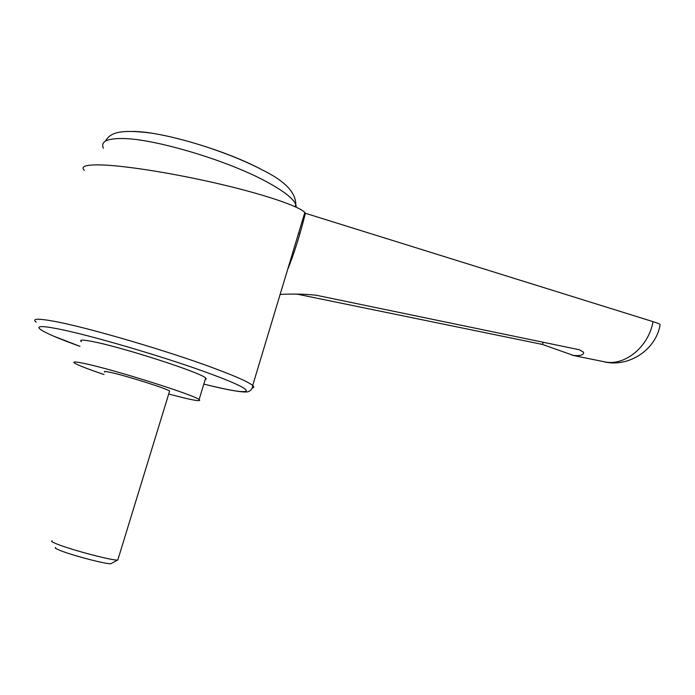 <?xml version="1.0" encoding="UTF-8"?>
<svg xmlns="http://www.w3.org/2000/svg" width="695" height="695" viewBox="0 0 695 695"><rect width="100%" height="100%" fill="white"/><g stroke="black" fill="none" stroke-linecap="round" stroke-linejoin="round"><path stroke-width="1.04" d="M572.063 355.214L605.588 362.043C625.57 365.666 648.687 346.501 653.022 321.646L305.392 213.278C299.901 235.292 293.959 254.109 287.574 269.738M280.128 294.419C293.125 293.777 305.114 294.037 316.103 295.21L579.213 349.724L583.522 352.148C584.078 354.884 580.759 355.988 573.549 355.466L542.352 344.416L543.308 342.305M305.392 213.278L304.818 212.514C299.623 206.597 267.288 195.338 222.86 184.766C178.502 174.202 128.436 165.992 102.956 164.984C86.336 164.428 80.133 166.227 84.338 170.371M168.694 394.056L185.817 398.365C197.006 400.919 201.446 401.319 199.118 399.556C194.661 395.16 115.083 369.966 85.389 363.702C75.668 361.608 72.106 361.426 74.695 363.164C78.37 365.37 88.135 369.149 103.998 374.509M81.428 341.688C78.926 339.673 82.566 339.62 92.331 341.514C122.19 347.109 201.481 372.789 205.677 378.019L206.328 379.001L205.242 379.444M118.046 559.206L117.663 560.014C113.337 560.926 72.072 550.136 57.251 544.15C52.325 542.204 50.596 541.101 52.082 540.832M111.574 563.35L110.922 563.706C107.126 564.531 72.549 555.531 60.074 550.44C55.921 548.781 54.462 547.816 55.678 547.556M104.754 372.068C103.433 371.156 105.405 371.278 110.661 372.424C126.29 375.778 166.93 388.635 169.623 391.033L169.441 391.615M132.632 131.459C161.518 131.19 227.135 150.719 262.571 170.084M297.182 294.15L542.352 344.416M660.015 325.277L660.137 324.661C659.572 323.931 657.201 322.923 653.022 321.646M298.642 232.999L299.736 233.311M36.209 322.202C31.762 318.631 37.565 318.301 53.611 321.203C86.997 327.145 170.153 351.609 215.963 368.949C236.647 376.733 248.888 382.25 252.685 385.499C254.24 386.88 254.075 387.714 252.198 388.019M103.381 148.226C100.514 141.71 106.726 138.47 122.007 138.522C153.543 138.409 226.335 160.067 265.316 181.1C283.126 190.612 293.29 198.405 295.792 204.495L296.27 207.206M203.826 384.083C253.84 396.793 263.996 393.5 210.524 373.867C166.93 357.604 88.43 334.521 56.695 328.639C24.021 322.245 39.016 331.706 79.968 346.345M105.362 141.172C109.827 134.048 116.204 128.601 151.154 133.101C184.766 138.192 233.294 154.333 263.44 170.527C284.959 181.16 295.74 192.48 295.792 204.495L295.132 206.684M203.826 384.1C229.15 390.329 243.91 392.875 248.106 391.728C251.086 390.555 252.615 388.479 252.685 385.499L304.818 212.514M110.922 563.706L117.663 560.014M169.623 391.033L117.802 559.996M79.96 346.353L53.776 336.206M199.118 399.556L205.677 378.019M603.382 361.635C628.098 368.055 655.984 350.158 660.137 324.661"/></g></svg>
